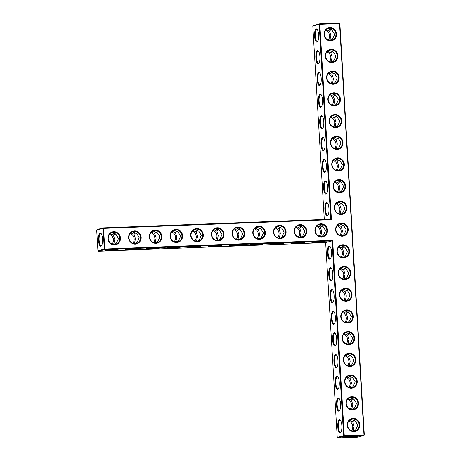 <?xml version="1.0" encoding="UTF-8"?>
<svg xmlns="http://www.w3.org/2000/svg" width="461" height="461" viewBox="0 0 461 461"><rect width="100%" height="100%" fill="white"/><g stroke="black" fill="none" stroke-linecap="round" stroke-linejoin="round"><path stroke-width="0.69" d="M330.744 219.211L331.43 219.672L319.825 24.277L339.532 23.528L339.336 23.05L319.629 23.799L319.825 24.277L312.794 26L313.261 25.459L319.629 23.799L319.168 24.341L330.744 219.211L103.523 227.867L97.156 229.526L96.689 230.068L97.916 250.738L104.947 249.015L332.658 240.337L344.269 435.726L363.977 434.977L339.532 23.528L339.866 23.551L364.311 435L363.844 435.541L344.137 436.29L344.269 435.726L343.612 435.789L344.137 436.29L337.769 437.95L357.477 437.201L363.844 435.541L364.311 435M312.794 26L324.29 219.453M316.2 28.905A6.627 2.057 -92.2 0 0 314.627 36.903A6.627 2.057 -92.2 0 0 317.502 41.738A6.627 2.057 -92.2 0 0 318.649 35.428A6.627 2.057 -92.2 0 0 317.03 29.222A6.627 2.057 -92.2 0 0 316.2 28.905M317.491 50.618A6.627 2.057 -92.2 0 0 315.918 58.61A6.627 2.057 -92.2 0 0 318.793 63.445A6.627 2.057 -92.2 0 0 319.94 57.135A6.627 2.057 -92.2 0 0 318.315 50.935A6.627 2.057 -92.2 0 0 317.491 50.618M318.782 72.325A6.627 2.057 -92.2 0 0 317.208 80.323A6.627 2.057 -92.2 0 0 320.084 85.158A6.627 2.057 -92.2 0 0 321.231 78.848A6.627 2.057 -92.2 0 0 319.606 72.642A6.627 2.057 -92.2 0 0 318.782 72.325M320.072 94.032A6.627 2.057 -92.2 0 0 318.499 102.031A6.627 2.057 -92.2 0 0 321.375 106.866A6.627 2.057 -92.2 0 0 322.521 100.556A6.627 2.057 -92.2 0 0 320.896 94.349A6.627 2.057 -92.2 0 0 320.072 94.032M321.363 115.746A6.627 2.057 -92.2 0 0 319.79 123.738A6.627 2.057 -92.2 0 0 322.665 128.579A6.627 2.057 -92.2 0 0 323.806 122.269A6.627 2.057 -92.2 0 0 322.187 116.063A6.627 2.057 -92.2 0 0 321.363 115.746M322.648 137.453A6.627 2.057 -92.2 0 0 321.075 145.451A6.627 2.057 -92.2 0 0 323.95 150.286A6.627 2.057 -92.2 0 0 325.097 143.976A6.627 2.057 -92.2 0 0 323.478 137.77A6.627 2.057 -92.2 0 0 322.648 137.453M323.939 159.166A6.627 2.057 -92.2 0 0 322.366 167.159A6.627 2.057 -92.2 0 0 325.241 171.999A6.627 2.057 -92.2 0 0 326.388 165.689A6.627 2.057 -92.2 0 0 324.769 159.483A6.627 2.057 -92.2 0 0 323.939 159.166M325.23 180.873A6.627 2.057 -92.2 0 0 323.657 188.872A6.627 2.057 -92.2 0 0 326.532 193.706A6.627 2.057 -92.2 0 0 327.679 187.397A6.627 2.057 -92.2 0 0 326.054 181.19A6.627 2.057 -92.2 0 0 325.23 180.873M326.521 202.586A6.627 2.057 -92.2 0 0 324.947 210.579A6.627 2.057 -92.2 0 0 327.823 215.414A6.627 2.057 -92.2 0 0 328.97 209.104A6.627 2.057 -92.2 0 0 327.345 202.903A6.627 2.057 -92.2 0 0 326.521 202.586M96.689 230.068L103.062 228.408L103.523 227.867L104.814 249.58L332.029 240.919L332.658 240.337M331.43 219.672L103.062 228.408L104.29 249.078L104.814 249.58L98.447 251.239L325.662 242.578L337.239 437.449L337.769 437.95M317.26 29.51A6.102 1.896 -92.2 0 0 316.857 29.389A6.102 1.896 -92.2 0 0 316.73 29.406A6.102 1.896 -92.2 0 0 315.203 35.768A6.102 1.896 -92.2 0 0 317.324 41.582A6.102 1.896 -92.2 0 0 317.715 41.432M318.551 51.217A6.102 1.896 -92.2 0 0 318.148 51.096A6.102 1.896 -92.2 0 0 318.021 51.119A6.102 1.896 -92.2 0 0 316.494 57.475A6.102 1.896 -92.2 0 0 318.614 63.295A6.102 1.896 -92.2 0 0 319.006 63.145M319.842 72.93A6.102 1.896 -92.2 0 0 319.438 72.809A6.102 1.896 -92.2 0 0 319.312 72.826A6.102 1.896 -92.2 0 0 317.785 79.188A6.102 1.896 -92.2 0 0 319.905 85.003A6.102 1.896 -92.2 0 0 320.297 84.853M321.127 94.638A6.102 1.896 -92.2 0 0 320.729 94.517A6.102 1.896 -92.2 0 0 320.597 94.54A6.102 1.896 -92.2 0 0 319.075 100.896A6.102 1.896 -92.2 0 0 321.19 106.716A6.102 1.896 -92.2 0 0 321.582 106.566M322.418 116.351A6.102 1.896 -92.2 0 0 322.02 116.23A6.102 1.896 -92.2 0 0 321.887 116.247A6.102 1.896 -92.2 0 0 320.366 122.609A6.102 1.896 -92.2 0 0 322.481 128.423A6.102 1.896 -92.2 0 0 322.873 128.273M323.708 138.058A6.102 1.896 -92.2 0 0 323.305 137.937A6.102 1.896 -92.2 0 0 323.178 137.954A6.102 1.896 -92.2 0 0 321.657 144.316A6.102 1.896 -92.2 0 0 323.772 150.136A6.102 1.896 -92.2 0 0 324.164 149.981M324.999 159.765A6.102 1.896 -92.2 0 0 324.596 159.65A6.102 1.896 -92.2 0 0 324.469 159.667A6.102 1.896 -92.2 0 0 322.942 166.023A6.102 1.896 -92.2 0 0 325.063 171.844A6.102 1.896 -92.2 0 0 325.454 171.694M326.29 181.478A6.102 1.896 -92.2 0 0 325.887 181.357A6.102 1.896 -92.2 0 0 325.76 181.375A6.102 1.896 -92.2 0 0 324.233 187.736A6.102 1.896 -92.2 0 0 326.353 193.551A6.102 1.896 -92.2 0 0 326.745 193.401M327.581 203.186A6.102 1.896 -92.2 0 0 327.177 203.071A6.102 1.896 -92.2 0 0 327.045 203.088A6.102 1.896 -92.2 0 0 325.524 209.444A6.102 1.896 -92.2 0 0 327.638 215.264A6.102 1.896 -92.2 0 0 328.03 215.114M353.114 418.415A6.627 6.281 75.4 0 0 348.251 428.523A6.627 6.281 75.4 0 0 359.154 428.108A6.627 6.281 75.4 0 0 353.114 418.415M351.824 396.708A6.627 6.281 75.4 0 0 346.96 406.815A6.627 6.281 75.4 0 0 357.863 406.4A6.627 6.281 75.4 0 0 351.824 396.708M350.533 375A6.627 6.281 75.4 0 0 345.675 385.108A6.627 6.281 75.4 0 0 356.572 384.687A6.627 6.281 75.4 0 0 350.533 375M349.248 353.287A6.627 6.281 75.4 0 0 344.384 363.395A6.627 6.281 75.4 0 0 355.281 362.98A6.627 6.281 75.4 0 0 349.248 353.287M347.957 331.58A6.627 6.281 75.4 0 0 343.093 341.687A6.627 6.281 75.4 0 0 353.996 341.273A6.627 6.281 75.4 0 0 347.957 331.58M346.666 309.867A6.627 6.281 75.4 0 0 341.803 319.974A6.627 6.281 75.4 0 0 352.705 319.559A6.627 6.281 75.4 0 0 346.666 309.867M345.375 288.16A6.627 6.281 75.4 0 0 340.512 298.267A6.627 6.281 75.4 0 0 351.415 297.852A6.627 6.281 75.4 0 0 345.375 288.16M344.085 266.446A6.627 6.281 75.4 0 0 339.227 276.554A6.627 6.281 75.4 0 0 350.124 276.139A6.627 6.281 75.4 0 0 344.085 266.446M342.794 244.739A6.627 6.281 75.4 0 0 337.936 254.847A6.627 6.281 75.4 0 0 348.833 254.432A6.627 6.281 75.4 0 0 342.794 244.739M320.804 223.816A6.627 6.281 75.4 0 0 315.941 233.923A6.627 6.281 75.4 0 0 326.843 233.508A6.627 6.281 75.4 0 0 320.804 223.816M300.105 224.605A6.627 6.281 75.4 0 0 295.242 234.712A6.627 6.281 75.4 0 0 306.144 234.297A6.627 6.281 75.4 0 0 300.105 224.605M279.401 225.394A6.627 6.281 75.4 0 0 274.543 235.502A6.627 6.281 75.4 0 0 285.44 235.087A6.627 6.281 75.4 0 0 279.401 225.394M258.702 226.184A6.627 6.281 75.4 0 0 253.838 236.291A6.627 6.281 75.4 0 0 264.741 235.876A6.627 6.281 75.4 0 0 258.702 226.184M238.003 226.973A6.627 6.281 75.4 0 0 233.139 237.081A6.627 6.281 75.4 0 0 244.036 236.666A6.627 6.281 75.4 0 0 238.003 226.973M341.509 223.026A6.627 6.281 75.4 0 0 336.645 233.133A6.627 6.281 75.4 0 0 347.542 232.719A6.627 6.281 75.4 0 0 341.509 223.026M340.218 201.319A6.627 6.281 75.4 0 0 335.354 211.426A6.627 6.281 75.4 0 0 346.257 211.011A6.627 6.281 75.4 0 0 340.218 201.319M338.927 179.606A6.627 6.281 75.4 0 0 334.064 189.713A6.627 6.281 75.4 0 0 344.966 189.298A6.627 6.281 75.4 0 0 338.927 179.606M337.636 157.898A6.627 6.281 75.4 0 0 332.773 168.006A6.627 6.281 75.4 0 0 343.675 167.591A6.627 6.281 75.4 0 0 337.636 157.898M336.346 136.191A6.627 6.281 75.4 0 0 331.488 146.298A6.627 6.281 75.4 0 0 342.385 145.878A6.627 6.281 75.4 0 0 336.346 136.191M335.055 114.478A6.627 6.281 75.4 0 0 330.197 124.585A6.627 6.281 75.4 0 0 341.094 124.17A6.627 6.281 75.4 0 0 335.055 114.478M333.77 92.77A6.627 6.281 75.4 0 0 328.906 102.878A6.627 6.281 75.4 0 0 339.803 102.463A6.627 6.281 75.4 0 0 333.77 92.77M332.479 71.057A6.627 6.281 75.4 0 0 327.615 81.165A6.627 6.281 75.4 0 0 338.518 80.75A6.627 6.281 75.4 0 0 332.479 71.057M331.188 49.35A6.627 6.281 75.4 0 0 326.325 59.457A6.627 6.281 75.4 0 0 337.227 59.043A6.627 6.281 75.4 0 0 331.188 49.35M329.897 27.637A6.627 6.281 75.4 0 0 325.034 37.744A6.627 6.281 75.4 0 0 335.936 37.329A6.627 6.281 75.4 0 0 329.897 27.637M217.298 227.763A6.627 6.281 75.4 0 0 212.435 237.87A6.627 6.281 75.4 0 0 223.337 237.455A6.627 6.281 75.4 0 0 217.298 227.763M196.599 228.552A6.627 6.281 75.4 0 0 191.736 238.66A6.627 6.281 75.4 0 0 202.638 238.245A6.627 6.281 75.4 0 0 196.599 228.552M175.895 229.342A6.627 6.281 75.4 0 0 171.037 239.449A6.627 6.281 75.4 0 0 181.934 239.034A6.627 6.281 75.4 0 0 175.895 229.342M155.196 230.131A6.627 6.281 75.4 0 0 150.332 240.239A6.627 6.281 75.4 0 0 161.235 239.818A6.627 6.281 75.4 0 0 155.196 230.131M134.497 230.915A6.627 6.281 75.4 0 0 129.633 241.022A6.627 6.281 75.4 0 0 140.53 240.607A6.627 6.281 75.4 0 0 134.497 230.915M113.792 231.704A6.627 6.281 75.4 0 0 108.929 241.812A6.627 6.281 75.4 0 0 119.831 241.397A6.627 6.281 75.4 0 0 113.792 231.704M102.521 239.04A6.627 2.057 87.8 0 1 101.397 245.805A6.627 2.057 87.8 0 1 98.435 239.651A6.627 2.057 87.8 0 1 100.924 233.289A6.627 2.057 87.8 0 1 102.521 239.04M321.859 236.499L323.53 235.087L325.524 230.581L323.017 226.489L318.851 224.766M317.162 225.827L320.372 227.181L322.216 225.613M301.154 237.288L302.831 235.876L304.819 231.37L302.318 227.279L298.146 225.556M296.458 226.616L299.667 227.97L301.517 226.397M280.455 238.078L282.126 236.666L284.12 232.16L281.619 228.068L277.447 226.345M275.759 227.406L278.968 228.76L280.812 227.187M259.75 238.867L261.427 237.455L263.415 232.949L260.914 228.858L256.748 227.135M255.06 228.195L258.264 229.549L260.113 227.976M239.052 239.657L240.723 238.239L242.716 233.733L240.216 229.647L236.044 227.924M234.355 228.979L237.565 230.333L239.409 228.765M218.353 240.446L220.024 239.029L222.018 234.522L219.511 230.437L215.345 228.714M213.656 229.768L216.866 231.122L218.71 229.555M197.648 241.236L199.325 239.818L201.313 235.312L198.812 231.22L194.64 229.503M192.952 230.558L196.161 231.912L198.011 230.344M176.949 242.025L178.62 240.607L180.614 236.101L178.113 232.01L173.941 230.287M172.253 231.347L175.462 232.701L177.306 231.134M156.244 242.814L157.921 241.397L159.909 236.891L157.408 232.799L153.242 231.076M151.554 232.137L154.758 233.491L156.607 231.923M135.546 243.604L137.217 242.186L139.21 237.68L136.71 233.589L132.538 231.866M130.849 232.926L134.059 234.28L135.903 232.713M114.847 244.388L116.518 242.976L118.512 238.47L116.005 234.378L111.839 232.655M110.15 233.715L113.36 235.07L115.204 233.502M325.662 242.578L332.029 240.919L343.612 435.789L337.239 437.449M352.988 418.98A6.102 5.786 75.4 0 0 351.806 419.153A6.102 5.786 75.4 0 0 347.744 426.517A6.102 5.786 75.4 0 0 354.884 430.966A6.102 5.786 75.4 0 0 359.073 424.212A6.102 5.786 75.4 0 0 352.988 418.98M351.697 397.273A6.102 5.786 75.4 0 0 350.516 397.445A6.102 5.786 75.4 0 0 346.459 404.81A6.102 5.786 75.4 0 0 353.593 409.253A6.102 5.786 75.4 0 0 357.782 402.505A6.102 5.786 75.4 0 0 351.697 397.273M350.406 375.559A6.102 5.786 75.4 0 0 349.225 375.732A6.102 5.786 75.4 0 0 345.168 383.097A6.102 5.786 75.4 0 0 352.308 387.545A6.102 5.786 75.4 0 0 356.497 380.798A6.102 5.786 75.4 0 0 350.406 375.559M349.115 353.852A6.102 5.786 75.4 0 0 347.94 354.025A6.102 5.786 75.4 0 0 343.877 361.389A6.102 5.786 75.4 0 0 351.017 365.832A6.102 5.786 75.4 0 0 355.206 359.084A6.102 5.786 75.4 0 0 349.115 353.852M347.825 332.139A6.102 5.786 75.4 0 0 346.649 332.312A6.102 5.786 75.4 0 0 342.586 339.676A6.102 5.786 75.4 0 0 349.726 344.125A6.102 5.786 75.4 0 0 353.915 337.377A6.102 5.786 75.4 0 0 347.825 332.139M346.534 310.432A6.102 5.786 75.4 0 0 345.358 310.605A6.102 5.786 75.4 0 0 341.296 317.969A6.102 5.786 75.4 0 0 348.435 322.418A6.102 5.786 75.4 0 0 352.625 315.664A6.102 5.786 75.4 0 0 346.534 310.432M345.249 288.719A6.102 5.786 75.4 0 0 344.067 288.897A6.102 5.786 75.4 0 0 340.005 296.262A6.102 5.786 75.4 0 0 347.145 300.705A6.102 5.786 75.4 0 0 351.334 293.957A6.102 5.786 75.4 0 0 345.249 288.719M343.958 267.011A6.102 5.786 75.4 0 0 342.777 267.184A6.102 5.786 75.4 0 0 338.72 274.549A6.102 5.786 75.4 0 0 345.854 278.997A6.102 5.786 75.4 0 0 350.043 272.244A6.102 5.786 75.4 0 0 343.958 267.011M342.667 245.304A6.102 5.786 75.4 0 0 341.492 245.477A6.102 5.786 75.4 0 0 337.429 252.841A6.102 5.786 75.4 0 0 344.569 257.284A6.102 5.786 75.4 0 0 348.758 250.536A6.102 5.786 75.4 0 0 342.667 245.304M320.677 224.38A6.102 5.786 75.4 0 0 319.496 224.553A6.102 5.786 75.4 0 0 315.439 231.918A6.102 5.786 75.4 0 0 322.573 236.366A6.102 5.786 75.4 0 0 326.763 229.613A6.102 5.786 75.4 0 0 320.677 224.38M299.973 225.17A6.102 5.786 75.4 0 0 298.797 225.343A6.102 5.786 75.4 0 0 294.735 232.707A6.102 5.786 75.4 0 0 301.874 237.156A6.102 5.786 75.4 0 0 306.064 230.402A6.102 5.786 75.4 0 0 299.973 225.17M279.274 225.959A6.102 5.786 75.4 0 0 278.092 226.132A6.102 5.786 75.4 0 0 274.036 233.496A6.102 5.786 75.4 0 0 281.175 237.939A6.102 5.786 75.4 0 0 285.365 231.192A6.102 5.786 75.4 0 0 279.274 225.959M258.569 226.749A6.102 5.786 75.4 0 0 257.394 226.921A6.102 5.786 75.4 0 0 253.331 234.286A6.102 5.786 75.4 0 0 260.471 238.729A6.102 5.786 75.4 0 0 264.66 231.981A6.102 5.786 75.4 0 0 258.569 226.749M237.87 227.538A6.102 5.786 75.4 0 0 236.695 227.711A6.102 5.786 75.4 0 0 232.632 235.075A6.102 5.786 75.4 0 0 239.772 239.518A6.102 5.786 75.4 0 0 243.961 232.77A6.102 5.786 75.4 0 0 237.87 227.538M341.376 223.591A6.102 5.786 75.4 0 0 340.201 223.764A6.102 5.786 75.4 0 0 336.138 231.128A6.102 5.786 75.4 0 0 343.278 235.577A6.102 5.786 75.4 0 0 347.467 228.823A6.102 5.786 75.4 0 0 341.376 223.591M340.085 201.883A6.102 5.786 75.4 0 0 338.91 202.056A6.102 5.786 75.4 0 0 334.847 209.421A6.102 5.786 75.4 0 0 341.987 213.864A6.102 5.786 75.4 0 0 346.176 207.116A6.102 5.786 75.4 0 0 340.085 201.883M338.795 180.17A6.102 5.786 75.4 0 0 337.619 180.343A6.102 5.786 75.4 0 0 333.557 187.708A6.102 5.786 75.4 0 0 340.696 192.156A6.102 5.786 75.4 0 0 344.886 185.403A6.102 5.786 75.4 0 0 338.795 180.17M337.51 158.463A6.102 5.786 75.4 0 0 336.328 158.636A6.102 5.786 75.4 0 0 332.266 166A6.102 5.786 75.4 0 0 339.405 170.443A6.102 5.786 75.4 0 0 343.595 163.695A6.102 5.786 75.4 0 0 337.51 158.463M336.219 136.75A6.102 5.786 75.4 0 0 335.038 136.923A6.102 5.786 75.4 0 0 330.981 144.287A6.102 5.786 75.4 0 0 338.115 148.736A6.102 5.786 75.4 0 0 342.31 141.988A6.102 5.786 75.4 0 0 336.219 136.75M334.928 115.043A6.102 5.786 75.4 0 0 333.752 115.215A6.102 5.786 75.4 0 0 329.69 122.58A6.102 5.786 75.4 0 0 336.83 127.023A6.102 5.786 75.4 0 0 341.019 120.275A6.102 5.786 75.4 0 0 334.928 115.043M333.637 93.329A6.102 5.786 75.4 0 0 332.462 93.502A6.102 5.786 75.4 0 0 328.399 100.867A6.102 5.786 75.4 0 0 335.539 105.315A6.102 5.786 75.4 0 0 339.728 98.568A6.102 5.786 75.4 0 0 333.637 93.329M332.346 71.622A6.102 5.786 75.4 0 0 331.171 71.795A6.102 5.786 75.4 0 0 327.108 79.159A6.102 5.786 75.4 0 0 334.248 83.608A6.102 5.786 75.4 0 0 338.437 76.854A6.102 5.786 75.4 0 0 332.346 71.622M331.056 49.909A6.102 5.786 75.4 0 0 329.88 50.088A6.102 5.786 75.4 0 0 325.818 57.452A6.102 5.786 75.4 0 0 332.957 61.895A6.102 5.786 75.4 0 0 337.147 55.147A6.102 5.786 75.4 0 0 331.056 49.909M329.771 28.202A6.102 5.786 75.4 0 0 328.589 28.375A6.102 5.786 75.4 0 0 324.527 35.739A6.102 5.786 75.4 0 0 331.666 40.188A6.102 5.786 75.4 0 0 335.856 33.434A6.102 5.786 75.4 0 0 329.771 28.202M217.171 228.328A6.102 5.786 75.4 0 0 215.99 228.5A6.102 5.786 75.4 0 0 211.933 235.865A6.102 5.786 75.4 0 0 219.067 240.308A6.102 5.786 75.4 0 0 223.257 233.56A6.102 5.786 75.4 0 0 217.171 228.328M196.467 229.111A6.102 5.786 75.4 0 0 195.291 229.29A6.102 5.786 75.4 0 0 191.229 236.654A6.102 5.786 75.4 0 0 198.368 241.097A6.102 5.786 75.4 0 0 202.558 234.349A6.102 5.786 75.4 0 0 196.467 229.111M175.768 229.901A6.102 5.786 75.4 0 0 174.592 230.074A6.102 5.786 75.4 0 0 170.53 237.438A6.102 5.786 75.4 0 0 177.669 241.887A6.102 5.786 75.4 0 0 181.859 235.139A6.102 5.786 75.4 0 0 175.768 229.901M155.063 230.69A6.102 5.786 75.4 0 0 153.888 230.863A6.102 5.786 75.4 0 0 149.825 238.228A6.102 5.786 75.4 0 0 156.965 242.676A6.102 5.786 75.4 0 0 161.154 235.928A6.102 5.786 75.4 0 0 155.063 230.69M134.364 231.48A6.102 5.786 75.4 0 0 133.189 231.653A6.102 5.786 75.4 0 0 129.126 239.017A6.102 5.786 75.4 0 0 136.266 243.466A6.102 5.786 75.4 0 0 140.455 236.712A6.102 5.786 75.4 0 0 134.364 231.48M113.665 232.269A6.102 5.786 75.4 0 0 112.484 232.442A6.102 5.786 75.4 0 0 108.427 239.806A6.102 5.786 75.4 0 0 115.561 244.255A6.102 5.786 75.4 0 0 119.751 237.501A6.102 5.786 75.4 0 0 113.665 232.269M98.447 251.239L97.916 250.738M101.61 245.5A6.102 1.896 87.8 0 1 101.218 245.65A6.102 1.896 87.8 0 1 99.092 239.628A6.102 1.896 87.8 0 1 100.752 233.456A6.102 1.896 87.8 0 1 101.155 233.577M299.667 227.97L301.073 232.344L300.18 236.568L301.264 237.242M319.116 236.147A6.102 5.786 75.4 0 0 316.586 226.432M320.372 227.181L321.772 231.555L320.879 235.778L321.968 236.453M320.09 236.43L320.879 235.778M278.968 228.76L280.369 233.133L279.475 237.352L280.565 238.032M298.417 236.937A6.102 5.786 75.4 0 0 295.887 227.221M299.385 237.219L300.18 236.568M258.264 229.549L259.67 233.923L258.777 238.141L259.866 238.821M277.712 237.726A6.102 5.786 75.4 0 0 275.182 228.011M278.686 238.009L279.475 237.352M237.565 230.333L238.971 234.712L238.078 238.931L239.161 239.605M257.013 238.51A6.102 5.786 75.4 0 0 254.484 228.8M257.987 238.798L258.777 238.141M216.866 231.122L218.266 235.502L217.373 239.72L218.462 240.394M236.314 239.299A6.102 5.786 75.4 0 0 233.779 229.59M237.282 239.587L238.078 238.931M196.161 231.912L197.567 236.291L196.674 240.509L197.757 241.184M215.61 240.089A6.102 5.786 75.4 0 0 213.08 230.379M216.584 240.377L217.373 239.72M175.462 232.701L176.863 237.081L175.969 241.299L177.059 241.973M194.911 240.878A6.102 5.786 75.4 0 0 192.381 231.168M195.879 241.166L196.674 240.509M154.758 233.491L156.164 237.87L155.271 242.088L156.36 242.763M174.206 241.668A6.102 5.786 75.4 0 0 171.676 231.952M175.18 241.956L175.969 241.299M134.059 234.28L135.465 238.654L134.572 242.878L135.655 243.552M153.507 242.457A6.102 5.786 75.4 0 0 150.978 232.742M154.481 242.745L155.271 242.088M113.36 235.07L114.76 239.443L113.867 243.667L114.956 244.342M132.808 243.247A6.102 5.786 75.4 0 0 130.273 233.531M133.776 243.535L134.572 242.878M112.104 244.036A6.102 5.786 75.4 0 0 109.574 234.321M113.078 244.324L113.867 243.667M339.866 23.551L339.336 23.05M331.298 29.429L329.454 30.991L326.255 29.642M327.938 28.588L332.099 30.299L334.617 34.402L332.606 38.92L330.946 40.32M331.044 40.28L329.967 39.611L329.183 40.257M328.209 39.969A6.102 5.786 75.4 0 0 325.679 30.253M329.967 39.611L330.865 35.376L329.454 30.991M332.588 51.136L330.744 52.698L327.546 51.355M329.229 50.301L333.384 52.012L335.902 56.109L333.897 60.633L332.237 62.033M332.335 61.987L331.257 61.319L330.474 61.964M329.5 61.676A6.102 5.786 75.4 0 0 326.97 51.966M331.257 61.319L332.156 57.089L330.744 52.698M333.873 72.85L332.035 74.411L328.837 73.063M330.52 72.008L334.674 73.72L337.193 77.823L335.187 82.34L333.528 83.741M333.626 83.7L332.548 83.032L331.764 83.677M330.791 83.389A6.102 5.786 75.4 0 0 328.261 73.674M332.548 83.032L333.447 78.796L332.035 74.411M335.164 94.557L333.326 96.119L330.128 94.776M331.811 93.721L335.965 95.427L338.483 99.53L336.478 104.053L334.813 105.454M334.917 105.408L333.833 104.739L333.055 105.385M332.081 105.096A6.102 5.786 75.4 0 0 329.546 95.381M333.833 104.739L334.738 100.51L333.326 96.119M336.455 116.27L334.611 117.826L331.413 116.483M333.101 115.429L337.256 117.14L339.774 121.243L337.769 125.761L336.104 127.161M336.207 127.115L335.124 126.452L334.346 127.092M333.366 126.81A6.102 5.786 75.4 0 0 330.837 117.094M335.124 126.452L336.029 122.217L334.611 117.826M337.746 137.977L335.902 139.539L332.704 138.196M334.386 137.142L338.547 138.847L341.065 142.95L339.06 147.468L337.394 148.874M337.498 148.828L336.415 148.16L335.637 148.805M334.657 148.517A6.102 5.786 75.4 0 0 332.127 138.801M336.415 148.16L337.314 143.93L335.902 139.539M339.037 159.69L337.193 161.246L333.995 159.904M335.677 158.849L339.838 160.561L342.356 164.663L340.345 169.181L338.685 170.582M338.783 170.535L337.706 169.867L336.922 170.512M335.948 170.224A6.102 5.786 75.4 0 0 333.418 160.514M337.706 169.867L338.605 165.637L337.193 161.246M340.327 181.398L338.483 182.959L335.285 181.617M336.968 180.556L341.123 182.268L343.641 186.371L341.636 190.889L339.976 192.295M340.074 192.249L338.996 191.58L338.213 192.225M337.239 191.937A6.102 5.786 75.4 0 0 334.709 182.222M338.996 191.58L339.895 187.345L338.483 182.959M341.613 203.111L339.774 204.667L336.576 203.324M338.259 202.27L342.414 203.981L344.932 208.078L342.926 212.602L341.267 214.002M341.365 213.956L340.287 213.287L339.503 213.933M338.53 213.645A6.102 5.786 75.4 0 0 336 203.935M340.287 213.287L341.186 209.058L339.774 204.667M348.775 437.276A6.61 0.426 -3.4 0 1 344.223 437.109A6.61 0.426 -3.4 0 1 350.781 436.319A6.61 0.426 -3.4 0 1 357.384 436.325A6.61 0.426 -3.4 0 1 348.775 437.276M329.886 259.203A6.627 2.057 87.8 0 1 327.419 251.81A6.627 2.057 87.8 0 1 329.926 246.324A6.627 2.057 87.8 0 1 331.545 252.524A6.627 2.057 87.8 0 1 330.404 258.834A6.627 2.057 87.8 0 1 329.886 259.203M331.171 280.916A6.627 2.057 87.8 0 1 328.71 273.517A6.627 2.057 87.8 0 1 331.217 268.031A6.627 2.057 87.8 0 1 332.836 274.237A6.627 2.057 87.8 0 1 331.69 280.547A6.627 2.057 87.8 0 1 331.171 280.916M332.462 302.623A6.627 2.057 87.8 0 1 330.001 295.23A6.627 2.057 87.8 0 1 332.502 289.744A6.627 2.057 87.8 0 1 334.127 295.945A6.627 2.057 87.8 0 1 332.98 302.255A6.627 2.057 87.8 0 1 332.462 302.623M333.752 324.337A6.627 2.057 87.8 0 1 331.292 316.938A6.627 2.057 87.8 0 1 333.793 311.452A6.627 2.057 87.8 0 1 335.418 317.658A6.627 2.057 87.8 0 1 334.271 323.968A6.627 2.057 87.8 0 1 333.752 324.337M335.043 346.044A6.627 2.057 87.8 0 1 332.577 338.651A6.627 2.057 87.8 0 1 335.084 333.159A6.627 2.057 87.8 0 1 336.709 339.365A6.627 2.057 87.8 0 1 335.562 345.675A6.627 2.057 87.8 0 1 335.043 346.044M336.334 367.751A6.627 2.057 87.8 0 1 333.868 360.358A6.627 2.057 87.8 0 1 336.374 354.872A6.627 2.057 87.8 0 1 337.999 361.078A6.627 2.057 87.8 0 1 336.853 367.388A6.627 2.057 87.8 0 1 336.334 367.751M337.625 389.464A6.627 2.057 87.8 0 1 335.159 382.071A6.627 2.057 87.8 0 1 337.665 376.579A6.627 2.057 87.8 0 1 339.284 382.786A6.627 2.057 87.8 0 1 338.144 389.096A6.627 2.057 87.8 0 1 337.625 389.464M338.91 411.172A6.627 2.057 87.8 0 1 336.449 403.778A6.627 2.057 87.8 0 1 338.956 398.292A6.627 2.057 87.8 0 1 340.575 404.493A6.627 2.057 87.8 0 1 339.429 410.803A6.627 2.057 87.8 0 1 338.91 411.172M340.201 432.885A6.627 2.057 87.8 0 1 337.74 425.486A6.627 2.057 87.8 0 1 340.241 420A6.627 2.057 87.8 0 1 341.866 426.206A6.627 2.057 87.8 0 1 340.719 432.516A6.627 2.057 87.8 0 1 340.201 432.885M229.399 245.54A6.627 0.432 176.6 0 0 229.088 245.661A6.627 0.432 176.6 0 0 235.715 245.73A6.627 0.432 176.6 0 0 242.29 244.877A6.627 0.432 176.6 0 0 236.493 244.826A6.627 0.432 176.6 0 0 229.399 245.54M250.098 244.751A6.627 0.432 176.6 0 0 249.793 244.877A6.627 0.432 176.6 0 0 256.42 244.941A6.627 0.432 176.6 0 0 262.989 244.088A6.627 0.432 176.6 0 0 257.198 244.036A6.627 0.432 176.6 0 0 250.098 244.751M270.803 243.961A6.627 0.432 176.6 0 0 270.492 244.088A6.627 0.432 176.6 0 0 277.119 244.151A6.627 0.432 176.6 0 0 283.694 243.304A6.627 0.432 176.6 0 0 277.897 243.247A6.627 0.432 176.6 0 0 270.803 243.961M291.502 243.172A6.627 0.432 176.6 0 0 291.196 243.299A6.627 0.432 176.6 0 0 297.823 243.362A6.627 0.432 176.6 0 0 304.393 242.515A6.627 0.432 176.6 0 0 298.601 242.457A6.627 0.432 176.6 0 0 291.502 243.172M312.201 242.382A6.627 0.432 176.6 0 0 311.895 242.509A6.627 0.432 176.6 0 0 318.522 242.572A6.627 0.432 176.6 0 0 325.091 241.725A6.627 0.432 176.6 0 0 319.3 241.668A6.627 0.432 176.6 0 0 312.201 242.382M105.189 250.271A6.627 0.432 176.6 0 0 104.883 250.398A6.627 0.432 176.6 0 0 111.51 250.461A6.627 0.432 176.6 0 0 118.085 249.614A6.627 0.432 176.6 0 0 112.288 249.557A6.627 0.432 176.6 0 0 105.189 250.271M125.893 249.482A6.627 0.432 176.6 0 0 125.582 249.608A6.627 0.432 176.6 0 0 132.209 249.672A6.627 0.432 176.6 0 0 138.784 248.825A6.627 0.432 176.6 0 0 132.987 248.767A6.627 0.432 176.6 0 0 125.893 249.482M146.592 248.698A6.627 0.432 176.6 0 0 146.287 248.819A6.627 0.432 176.6 0 0 152.914 248.882A6.627 0.432 176.6 0 0 159.483 248.035A6.627 0.432 176.6 0 0 153.692 247.978A6.627 0.432 176.6 0 0 146.592 248.698M167.297 247.909A6.627 0.432 176.6 0 0 166.986 248.03A6.627 0.432 176.6 0 0 173.613 248.093A6.627 0.432 176.6 0 0 180.188 247.246A6.627 0.432 176.6 0 0 174.391 247.194A6.627 0.432 176.6 0 0 167.297 247.909M187.996 247.119A6.627 0.432 176.6 0 0 187.69 247.24A6.627 0.432 176.6 0 0 194.317 247.309A6.627 0.432 176.6 0 0 200.887 246.456A6.627 0.432 176.6 0 0 195.095 246.405A6.627 0.432 176.6 0 0 187.996 247.119M208.695 246.33A6.627 0.432 176.6 0 0 208.389 246.451A6.627 0.432 176.6 0 0 215.016 246.52A6.627 0.432 176.6 0 0 221.585 245.667A6.627 0.432 176.6 0 0 215.794 245.615A6.627 0.432 176.6 0 0 208.695 246.33M351.155 419.366L355.31 421.077L357.828 425.18L355.823 429.698L354.163 431.104M349.864 397.659L354.025 399.37L356.543 403.473L354.538 407.991L352.872 409.391M348.574 375.946L352.734 377.657L355.252 381.76L353.247 386.278L351.582 387.684M347.289 354.238L351.443 355.95L353.962 360.053L351.956 364.57L350.291 365.971M345.998 332.531L350.153 334.237L352.671 338.339L350.665 342.863L349.006 344.263M344.707 310.818L348.862 312.529L351.38 316.632L349.375 321.15L347.715 322.55M343.416 289.11L347.577 290.822L350.089 294.919L348.084 299.443L346.424 300.843M342.125 267.397L346.286 269.109L348.804 273.212L346.799 277.729L345.133 279.13M340.84 245.69L344.995 247.401L347.513 251.499L345.508 256.022L343.843 257.422M342.558 235.709L344.229 234.297L346.223 229.791L343.722 225.7L339.55 223.977M313.566 242.146A6.102 0.398 176.6 0 0 323.392 241.564M292.868 242.935A6.102 0.398 176.6 0 0 302.693 242.353M337.861 225.037L341.071 226.391L342.915 224.824M339.82 235.358A6.102 5.786 75.4 0 0 337.285 225.642M341.071 226.391L342.477 230.765L341.584 234.989L342.667 235.663M340.788 235.646L341.584 234.989M272.163 243.725A6.102 0.398 176.6 0 0 281.988 243.143M251.464 244.514A6.102 0.398 176.6 0 0 261.289 243.932M230.759 245.304A6.102 0.398 176.6 0 0 240.584 244.722M210.06 246.093A6.102 0.398 176.6 0 0 219.885 245.511M189.362 246.883A6.102 0.398 176.6 0 0 199.187 246.301M168.657 247.672A6.102 0.398 176.6 0 0 178.482 247.084M147.958 248.462A6.102 0.398 176.6 0 0 157.783 247.874M127.253 249.251A6.102 0.398 176.6 0 0 137.078 248.663M106.554 250.041A6.102 0.398 176.6 0 0 116.379 249.453M355.679 436.169A6.085 0.398 -3.4 0 1 348.908 436.711A6.085 0.398 -3.4 0 1 345.9 436.746M330.612 258.535A6.102 1.896 87.8 0 1 330.347 258.667A6.102 1.896 87.8 0 1 330.22 258.684A6.102 1.896 87.8 0 1 328.094 252.657A6.102 1.896 87.8 0 1 329.753 246.485A6.102 1.896 87.8 0 1 330.157 246.606M331.903 280.242A6.102 1.896 87.8 0 1 331.638 280.374A6.102 1.896 87.8 0 1 331.511 280.392A6.102 1.896 87.8 0 1 329.385 274.37A6.102 1.896 87.8 0 1 331.044 268.198A6.102 1.896 87.8 0 1 331.447 268.319M333.194 301.955A6.102 1.896 87.8 0 1 332.928 302.082A6.102 1.896 87.8 0 1 332.802 302.105A6.102 1.896 87.8 0 1 330.675 296.077A6.102 1.896 87.8 0 1 332.335 289.906A6.102 1.896 87.8 0 1 332.738 290.027M334.484 323.662A6.102 1.896 87.8 0 1 334.219 323.795A6.102 1.896 87.8 0 1 334.092 323.812A6.102 1.896 87.8 0 1 331.966 317.785A6.102 1.896 87.8 0 1 333.626 311.619A6.102 1.896 87.8 0 1 334.029 311.74M335.769 345.37A6.102 1.896 87.8 0 1 335.51 345.502A6.102 1.896 87.8 0 1 335.377 345.525A6.102 1.896 87.8 0 1 333.251 339.498A6.102 1.896 87.8 0 1 334.917 333.326A6.102 1.896 87.8 0 1 335.32 333.447M337.06 367.083A6.102 1.896 87.8 0 1 336.801 367.215A6.102 1.896 87.8 0 1 336.668 367.233A6.102 1.896 87.8 0 1 334.542 361.205A6.102 1.896 87.8 0 1 336.207 355.039A6.102 1.896 87.8 0 1 336.605 355.16M338.351 388.79A6.102 1.896 87.8 0 1 338.086 388.923A6.102 1.896 87.8 0 1 337.959 388.946A6.102 1.896 87.8 0 1 335.833 382.918A6.102 1.896 87.8 0 1 337.492 376.746A6.102 1.896 87.8 0 1 337.896 376.868M339.642 410.503A6.102 1.896 87.8 0 1 339.377 410.636A6.102 1.896 87.8 0 1 339.25 410.653A6.102 1.896 87.8 0 1 337.124 404.625A6.102 1.896 87.8 0 1 338.783 398.46A6.102 1.896 87.8 0 1 339.187 398.575M340.933 432.211A6.102 1.896 87.8 0 1 340.667 432.343A6.102 1.896 87.8 0 1 340.541 432.36A6.102 1.896 87.8 0 1 338.414 426.339A6.102 1.896 87.8 0 1 340.074 420.167A6.102 1.896 87.8 0 1 340.477 420.288M354.515 420.207L352.671 421.769L349.473 420.426M352.976 409.345L351.893 408.677L351.109 409.322M354.261 431.058L353.184 430.39L352.4 431.035M353.184 430.39L354.083 426.154L352.671 421.769M353.224 398.5L351.38 400.056L348.182 398.713M351.685 387.638L350.602 386.969L349.824 387.615M351.893 408.677L352.792 404.447L351.38 400.056M351.933 376.787L350.089 378.348L346.891 377.006M350.395 365.925L349.311 365.256L348.533 365.901M350.602 386.969L351.501 382.739L350.089 378.348M350.642 355.079L348.798 356.635L345.6 355.293M349.104 344.217L348.026 343.549L347.242 344.194M349.311 365.256L350.216 361.026L348.798 356.635M349.352 333.366L347.513 334.928L344.315 333.585M347.813 322.51L346.735 321.841L345.952 322.481M348.026 343.549L348.925 339.319L347.513 334.928M348.067 311.659L346.223 313.215L343.024 311.872M346.522 300.797L345.445 300.128L344.661 300.774M346.735 321.841L347.634 317.606L346.223 313.215M346.776 289.946L344.932 291.508L341.734 290.165M345.237 279.089L344.154 278.421L343.376 279.066M345.445 300.128L346.344 295.899L344.932 291.508M345.485 268.239L343.641 269.8L340.443 268.452M343.946 257.376L342.863 256.708L342.085 257.353M344.154 278.421L345.053 274.186L343.641 269.8M344.194 246.531L342.35 248.087L339.152 246.744M342.863 256.708L343.768 252.478L342.35 248.087M351.426 430.747A6.102 5.786 75.4 0 0 348.896 421.031M350.135 409.034A6.102 5.786 75.4 0 0 347.606 399.324M348.844 387.326A6.102 5.786 75.4 0 0 346.315 377.611M347.559 365.619A6.102 5.786 75.4 0 0 345.024 355.904M346.269 343.906A6.102 5.786 75.4 0 0 343.733 334.19M344.978 322.199A6.102 5.786 75.4 0 0 342.448 312.483M343.687 300.486A6.102 5.786 75.4 0 0 341.157 290.776M342.396 278.778A6.102 5.786 75.4 0 0 339.866 269.063M341.105 257.065A6.102 5.786 75.4 0 0 338.576 247.355"/></g></svg>
